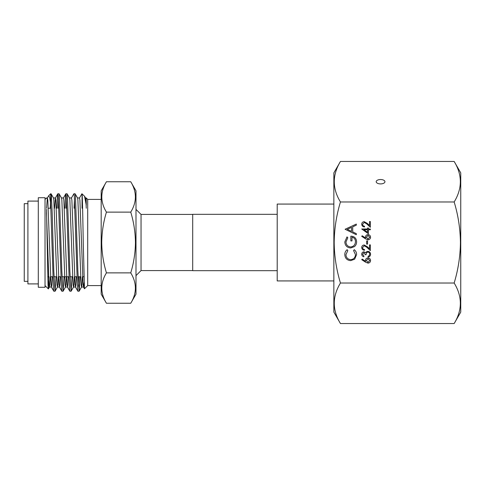 <?xml version="1.0" encoding="UTF-8"?>
<svg xmlns="http://www.w3.org/2000/svg" width="485" height="485" viewBox="0 0 485 485"><rect width="100%" height="100%" fill="white"/><g stroke="black" fill="none" stroke-linecap="round" stroke-linejoin="round"><path stroke-width="0.73" d="M101.183 199.408L87.706 199.408L87.706 285.592L84.475 288.769L83.244 242.5C82.844 218.432 82.438 196.007 82.05 193.951L82.05 208.253M106.433 181.754L101.183 190.841L101.183 294.159L106.433 303.246L130.744 303.246C136.915 293.152 136.915 283.022 130.744 272.873C133.757 262.912 135.321 252.788 135.442 242.5C135.303 232.085 133.739 221.96 130.744 212.127C136.915 202.027 136.915 191.902 130.744 181.754L106.433 181.754C100.256 191.848 100.256 201.978 106.433 212.127C103.432 221.96 101.868 232.085 101.729 242.5C101.85 252.788 103.414 262.912 106.433 272.873C100.256 282.973 100.256 293.098 106.433 303.246M130.744 181.754L135.994 190.841L135.994 294.159L130.744 303.246M46.487 209.277L48.033 285.131L48.385 288.896L48.961 276.747M46.487 198.347L46.487 197.953L45.032 199.408M48.694 195.746L50.689 193.751L50.689 204.009L49.694 197.371L48.694 195.746L47.354 198.013L46.53 208.253M50.258 208.253L50.428 201.808M50.689 204.009L53.453 288.866L53.799 291.2L55.078 291.2L56.03 276.747M50.689 193.751L51.064 193.8L51.41 196.134L52.21 213.843L53.817 271.157L55.017 291.249M56.854 208.253L57.466 196.134L57.867 193.751L58.267 196.134L61.474 288.866L61.819 291.2L63.098 291.2L64.05 276.747M58.012 208.253L58.449 198.747M57.867 193.751L59.085 193.8L59.431 196.134L61.837 271.157L63.038 291.249M64.875 208.253L65.487 196.134L65.887 193.751L66.287 196.134L69.494 288.866L69.84 291.2L71.119 291.2L72.071 276.747M66.033 208.253L66.469 198.747M65.887 193.751L67.106 193.8L67.451 196.134L69.858 271.157L71.059 291.249M71.416 198.013L73.908 193.751L74.308 196.134L77.515 288.866L77.861 291.2L79.14 291.2L80.092 276.747M74.053 208.253L74.49 198.747M73.908 193.751L75.126 193.8L75.472 196.134L77.879 271.157L79.079 291.249M78.497 286.253L78.934 276.747M79.437 198.013L81.929 193.751L84.517 196.219L86.251 205.143L86.251 197.953L85.518 197.953M84.663 196.419L85.584 198.013L85.918 200.135L86.251 208.253M106.433 272.873L130.744 272.873M106.433 212.127L130.744 212.127M46.487 212.709L49.021 284.865L49.488 286.987L50.313 276.747M51.064 193.8L53.502 198.013L53.835 200.135L57.042 284.865L57.442 287.047L57.848 284.865L58.333 276.747M59.085 193.8L61.522 198.013L61.856 200.135L65.063 284.865L65.463 287.047L65.869 284.865L66.354 276.747M67.106 193.8L69.543 198.013L69.876 200.135L73.083 284.865L73.484 287.047L73.89 284.865L74.375 276.747M75.126 193.8L77.564 198.013L77.897 200.135L81.104 284.865L81.51 287.047L81.91 284.865L82.395 276.747M46.487 197.953L47.421 197.953L47.821 200.135L51.028 284.865L51.428 287.047L51.828 284.865L52.313 276.747M54.55 208.253L55.375 198.013L57.806 193.8M53.435 197.953L55.442 197.953L55.842 200.135L59.049 284.865L59.449 287.047L59.849 284.865L60.334 276.747M61.456 197.953L63.462 197.953L63.862 200.135L67.069 284.865L67.47 287.047L67.87 284.865L68.355 276.747M69.476 197.953L71.483 197.953L71.883 200.135L75.09 284.865L75.49 287.047L75.89 284.865L76.381 276.747M77.497 197.953L79.504 197.953L79.904 200.135L83.111 284.865L83.511 287.047L84.081 282.646M27.906 203.658L24.25 203.658L24.25 281.342L27.906 281.342M192.703 270.575L141.044 270.575L141.044 214.425L135.994 209.374M141.044 270.575L135.994 275.625M192.703 214.425L141.044 214.425M38.297 242.5L38.297 287.278L45.032 287.278L45.032 197.722L38.297 197.722L38.297 242.5M38.297 201.093L27.906 201.093L27.906 283.907L38.297 283.907M380.573 179.529A4.377 2.189 0 0 0 376.19 181.717A4.377 2.189 0 0 0 380.573 183.906A4.377 2.189 0 0 0 384.951 181.717A4.377 2.189 0 0 0 380.573 179.529M340.452 161.456L333.856 172.878L333.856 312.122L340.452 323.543C332.213 310.067 332.213 296.559 340.452 283.022C336.426 269.733 334.335 256.225 334.183 242.5C334.365 228.611 336.451 215.104 340.452 201.978C332.213 188.507 332.213 175 340.452 161.456L454.16 161.456C462.393 174.933 462.393 188.441 454.16 201.978C458.155 215.104 460.241 228.611 460.429 242.5C460.271 256.225 458.179 269.733 454.16 283.022L340.452 283.022M454.16 161.456L460.75 172.878L460.75 312.122L454.16 323.543L340.452 323.543M277.202 214.315L192.703 214.315L192.703 270.685L277.202 270.685M333.856 204.07L277.202 204.07L277.202 280.93L333.856 280.93M368.006 239.802L365.557 238.856L361.713 236.347L362.174 235.765L365.575 237.989L365.496 237.116C365.629 235.589 366.46 234.752 367.988 234.619C369.582 234.764 370.443 235.643 370.57 237.25C370.425 238.814 369.57 239.663 368.006 239.802M356.317 234.728L345.084 229.253L356.317 224.07L356.317 225.167L352.716 226.828L352.716 231.921L356.317 233.624L356.317 234.728M454.16 201.978L340.452 201.978M350.637 260.639C346.993 260.287 345.047 258.269 344.799 254.601C344.786 252.576 345.569 250.945 347.145 249.696L347.824 250.581L345.95 254.661C346.157 257.668 347.745 259.329 350.71 259.633C353.704 259.317 355.287 257.638 355.45 254.589L353.577 250.581L354.25 249.696C355.82 250.945 356.602 252.57 356.602 254.583L354.638 259.214L350.637 260.639M350.697 247.968C347.036 247.623 345.065 245.604 344.799 241.93L347.005 236.886L347.824 237.747L345.95 241.966C346.169 244.931 347.733 246.598 350.649 246.962C353.692 246.538 355.293 244.761 355.45 241.639C355.414 239.25 354.262 237.765 351.995 237.171L351.995 240.918L350.843 240.918L350.843 236.165C354.438 236.322 356.354 238.171 356.602 241.73C356.639 243.682 355.929 245.301 354.48 246.592L350.697 247.968M368.006 263.125L365.557 262.185L361.713 259.669L362.174 259.087L365.575 261.312L365.496 260.439C365.629 258.911 366.46 258.075 367.988 257.941C369.582 258.087 370.443 258.966 370.57 260.572C370.425 262.136 369.57 262.985 368.006 263.125M363.902 252.539L362.58 254.237L363.871 255.995L363.871 256.753C362.531 256.438 361.81 255.601 361.713 254.243C361.786 252.818 362.519 251.994 363.902 251.788L365.635 252.77L366.351 251.854L367.848 251.351C369.564 251.557 370.467 252.533 370.57 254.267C370.479 255.844 369.655 256.783 368.085 257.074L368.085 256.322L369.249 255.662L369.703 254.255C369.691 253.024 369.097 252.309 367.921 252.109C366.642 252.418 366.048 253.285 366.139 254.704L365.278 254.704L363.902 252.539M364.283 245.737L362.58 247.568C362.671 248.75 363.32 249.405 364.52 249.52L364.52 250.272C362.81 250.133 361.877 249.217 361.713 247.526C361.828 245.974 362.665 245.125 364.217 244.986L367.242 246.689L369.491 248.793L369.491 244.876L370.352 244.876L370.352 250.599L366.866 247.332L364.283 245.737M367.545 240.881L367.545 244.119L366.678 244.119L366.678 240.881L367.545 240.881M368.406 229.757L368.406 233.752L361.713 229.005L367.545 229.005L367.545 228.029L368.406 228.029L368.406 229.005L370.352 229.005L370.352 229.757L368.406 229.757M364.283 222.415L362.58 224.246C362.671 225.428 363.32 226.077 364.52 226.198L364.52 226.95C362.81 226.81 361.877 225.895 361.713 224.203C361.828 222.651 362.665 221.803 364.217 221.663L367.242 223.367L369.491 225.47L369.491 221.554L370.352 221.554L370.352 227.277L366.866 224.009L364.283 222.415M454.16 283.022C462.393 296.493 462.393 310 454.16 323.543M351.564 227.356L347.272 229.338L351.564 231.369L351.564 227.356M368.036 258.699L366.357 260.597L368.036 262.367L369.703 260.53L368.036 258.699M368.036 235.377L366.357 237.274L368.036 239.044L369.703 237.207L368.036 235.377M367.545 232.266L367.545 229.757L363.889 229.757L367.545 232.266M47.76 276.747L48.536 276.747M50.543 276.747L52.841 276.747M54.005 276.747L56.557 276.747M58.564 276.747L60.861 276.747M62.025 276.747L68.882 276.747M70.046 276.747L72.598 276.747M74.605 276.747L76.903 276.747M78.067 276.747L80.619 276.747M82.626 276.747L83.905 276.747M87.706 199.408L86.251 197.953M45.032 285.592L48.348 288.908M87.706 285.592L101.183 285.592M48.306 208.253L50.858 208.253M49.488 286.987L48.385 288.896M57.509 286.987L55.078 291.2M65.53 286.987L63.098 291.2M73.55 286.987L71.119 291.2M81.571 286.987L79.14 291.2M51.428 287.047L49.421 287.047M59.449 287.047L57.442 287.047M67.47 287.047L65.463 287.047M75.49 287.047L73.484 287.047M83.511 287.047L81.51 287.047M84.475 288.769L83.45 286.987M77.861 291.2L75.424 286.987M69.84 291.2L67.403 286.987M65.827 193.8L63.396 198.013M61.819 291.2L59.382 286.987M53.799 291.2L51.361 286.987"/></g></svg>
